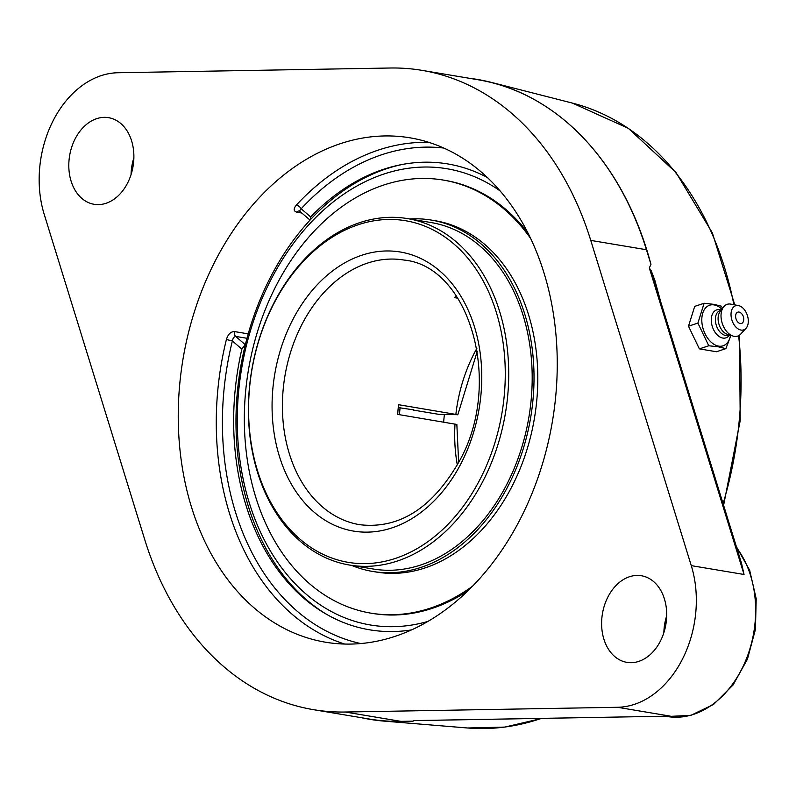 <?xml version="1.0" encoding="UTF-8"?>
<svg xmlns="http://www.w3.org/2000/svg" width="796" height="796" viewBox="0 0 796 796"><rect width="100%" height="100%" fill="white"/><g stroke="black" fill="none" stroke-linecap="round" stroke-linejoin="round"><path stroke-width="1.19" d="M660.789 302.072L654.869 280.411L651.198 270.63L649.367 268.143L655.217 284.023M416.218 720.549L415.313 720.599M414.278 720.619L670.302 716.131L413.84 720.589M468.615 78.177A324.44 237.666 99.5 0 1 491.381 82.396A324.44 237.666 99.5 0 1 567.429 122.733A324.44 237.666 99.5 0 1 650.969 264.381L649.307 267.924M413.651 720.589L413.194 721.136A324.44 237.666 99.5 0 1 384.309 721.136A324.44 237.666 99.5 0 1 361.414 717.703M667.277 716.181L668.779 716.191M649.367 268.143L744.041 574.473L741.603 563.568L655.158 283.824M650.969 264.381L646.442 249.735A321.992 235.875 -80.5 0 0 567.429 122.733A321.992 235.875 -80.5 0 0 477.749 79.7L422.069 70.366A321.992 235.875 99.5 0 1 590.761 240.402L691.276 565.638A97.57 71.481 99.5 0 1 681.933 660.133A97.57 71.481 99.5 0 1 617.527 707.286L345.255 712.022A321.992 235.875 99.5 0 1 313.435 709.664A321.992 235.875 99.5 0 1 144.743 539.628L44.228 214.403A97.57 71.481 99.5 0 1 117.967 72.744L390.249 68.008A321.992 235.875 99.5 0 1 422.069 70.366M133.877 157.767A43.909 32.168 -80.5 0 0 131.051 174.623M428.815 142.355A255.705 187.319 -80.5 0 0 296.41 205.03A4.338 1.97 -137.2 0 1 301.177 208.771L299.356 211.02A4.338 3.174 -80.5 0 0 296.719 212.164L301.803 213.02M296.41 205.03C293.376 208.721 293.475 211.099 296.719 212.164M248.213 333.872L234.551 331.584C230.77 331.574 228.054 334.22 226.402 339.504A255.705 187.319 -80.5 0 0 292.291 614.413A255.705 187.319 -80.5 0 0 344.718 644.054M234.551 331.584A4.338 3.174 -80.5 0 0 235.636 336.4L233.417 337.554L232.362 340.957L226.402 339.504M411.492 629.915A236.193 173.021 99.5 0 1 323.773 612.701A236.193 173.021 99.5 0 1 241.865 349.126L245.158 344.588L235.636 336.4L246.989 338.3M487.331 177.488A236.193 173.021 99.5 0 0 398.786 165.16A236.193 173.021 99.5 0 0 310.679 216.94L310.122 219.805L309.505 219.636L299.784 211.278M254.262 608.035A255.705 187.319 99.5 0 1 195.766 307.505A255.705 187.319 99.5 0 1 410.02 137.827A255.705 187.319 99.5 0 1 481.242 171.996A255.705 187.319 99.5 0 1 539.728 472.525A255.705 187.319 99.5 0 1 325.474 642.203A255.705 187.319 99.5 0 1 254.262 608.035M127.41 183.388A43.909 32.168 99.5 0 1 94.087 204.283A43.909 32.168 99.5 0 1 69.62 155.658A43.909 32.168 99.5 0 1 108.604 117.679A43.909 32.168 99.5 0 1 127.41 183.388M666.68 615.845A43.909 32.168 -80.5 0 0 663.864 632.701M660.222 641.457A43.909 32.168 99.5 0 1 626.9 662.362A43.909 32.168 99.5 0 1 602.433 613.736A43.909 32.168 99.5 0 1 641.417 575.747A43.909 32.168 99.5 0 1 660.222 641.457M313.435 709.664L369.115 718.997A321.992 235.875 -80.5 0 0 400.935 721.355L413.194 721.136M699.366 348.877L688.49 326.201L694.699 306.38L704.122 303.276L697.913 323.086L708.788 345.762L699.366 348.877L716.45 351.742L725.882 348.628L730.927 335.415M722.639 308.221L721.216 306.142L713.783 304.341L704.122 303.276M708.788 345.762L718.45 346.827L725.882 348.628M688.49 326.201L697.913 323.086M730.519 335.295A21.383 13.582 -108.3 0 1 718.599 346.121A21.383 13.582 -108.3 0 1 701.972 323.106A21.383 13.582 -108.3 0 1 714.072 304.908A21.383 13.582 -108.3 0 1 721.912 309.206M735.663 317.146A5.96 3.791 -108.3 0 1 740.917 312.997A7.89 7.89 0 0 1 743.534 320.937A5.96 3.791 -108.3 0 1 739.375 323.266A5.96 3.791 -108.3 0 1 735.663 317.146M729.544 334.997L728.728 335.932A14.726 9.353 -108.3 0 1 722.838 338.071A14.726 9.353 -108.3 0 1 711.395 322.221A14.726 9.353 -108.3 0 1 719.723 309.694A14.726 9.353 -108.3 0 1 720.091 309.763A14.726 9.353 -108.3 0 1 720.46 309.853M729.325 334.927L728.29 335.265A13.015 8.259 -108.3 0 1 725.584 335.454A13.015 8.259 -108.3 0 1 715.813 323.484A13.015 8.259 -108.3 0 1 720.131 310.559L721.176 310.211M745.971 328.37A12.726 8.079 -108.3 0 1 741.006 330.071A12.726 8.079 -108.3 0 1 731.126 316.38A12.726 8.079 -108.3 0 1 738.32 305.555A12.726 8.079 -108.3 0 1 738.449 305.574A12.726 8.079 -108.3 0 1 747.335 315.286A12.726 8.079 -108.3 0 1 745.971 328.37L740.688 334.091A16.726 10.627 -108.3 0 1 734.161 336.34A16.726 10.627 -108.3 0 1 733.026 336.061L727.425 334.34A13.015 8.259 -108.3 0 1 719.087 324.599A13.015 8.259 -108.3 0 1 719.992 311.813L723.465 307.097A16.726 10.627 -108.3 0 1 730.619 304.092A16.726 10.627 -108.3 0 1 730.798 304.122A16.726 10.627 -108.3 0 1 730.977 304.162M733.026 336.061A16.726 10.627 -108.3 0 1 722.3 323.544A16.726 10.627 -108.3 0 1 723.465 307.097M349.524 565.051L373.006 568.981A175.637 128.663 -80.5 0 0 513.669 469.69A175.637 128.663 -80.5 0 0 431.074 222.542L407.592 218.611A175.637 128.663 -80.5 0 0 260.431 335.156A175.637 128.663 -80.5 0 0 300.609 541.578A175.637 128.663 -80.5 0 0 349.524 565.051A175.637 128.663 -80.5 0 0 496.684 448.506A175.637 128.663 -80.5 0 0 456.516 242.084A175.637 128.663 -80.5 0 0 407.592 218.611M351.613 565.399A178.115 130.474 -80.5 0 0 372.588 571.428A178.115 130.474 -80.5 0 0 515.241 470.735A178.115 130.474 -80.5 0 0 431.482 220.104A178.115 130.474 -80.5 0 0 409.681 218.96M527.798 232.661A219.547 160.822 -80.5 0 0 444.984 180.354L443.322 180.075A219.547 160.822 -80.5 0 0 267.486 304.191A219.547 160.822 -80.5 0 0 370.737 613.119A219.547 160.822 -80.5 0 0 472.436 586.294M370.737 613.119L372.399 613.398A219.547 160.822 -80.5 0 0 467.74 590.96M530.723 238.601A219.547 160.822 -80.5 0 0 443.322 180.075M372.588 571.428L376.369 572.055A178.115 130.474 -80.5 0 0 519.022 471.371A178.115 130.474 -80.5 0 0 435.253 220.731L431.482 220.104M444.357 414.786A161.001 117.937 -80.5 0 0 443.651 422.109M399.443 414.696A161.001 117.937 99.5 0 1 400.109 407.622M398.249 407.582L413.343 409.821A158.563 116.146 99.5 0 1 413.373 409.552M413.243 409.532A161.001 117.937 -80.5 0 0 413.184 410.049L413.343 409.821M458.645 462.466L456.844 424.447L397.702 414.398A134.166 98.286 -80.5 0 1 398.557 404.706L457.501 414.676L439.392 414.447L413.184 410.049M457.869 298.192L454.317 297.595A134.166 98.286 -80.5 0 1 456.426 296.012M453.79 243.884A173.2 126.872 99.5 0 1 427.512 541.927A173.2 126.872 99.5 0 1 249.456 388.846A173.2 126.872 99.5 0 1 453.79 243.884M402.438 164.434A237.367 173.876 -80.5 0 0 270.988 276.292A237.367 173.876 -80.5 0 0 326.987 614.572M427.86 621.437A231.308 169.449 99.5 0 1 241.576 368.866A231.308 169.449 99.5 0 1 500.037 190.841M666.411 620.383A317.425 232.522 99.5 0 1 665.008 622.303M541.409 718.41A317.425 232.522 99.5 0 1 467.57 727.992L384.309 721.136M491.381 82.396L572.324 103.072A317.425 232.522 99.5 0 1 646.73 142.524A317.425 232.522 99.5 0 1 733.882 304.709M738.618 335.693A317.425 232.522 99.5 0 1 723.096 503.659M590.761 240.402L646.442 249.735M691.276 565.638L744.041 574.473M736.778 547.956A97.57 71.481 99.5 0 1 741.255 670.073A97.57 71.481 99.5 0 1 667.207 716.519L690.858 715.355L713.554 704.44L733.026 685.038L747.444 659.168L755.434 629.407L756.2 598.731L749.653 570.205L736.38 546.643M617.527 707.286L670.302 716.131M310.679 216.94L301.177 208.771A251.367 184.135 99.5 0 1 443.77 148.046M360.707 643.546A251.367 184.135 99.5 0 1 232.362 340.957L241.865 349.126M345.255 712.022L400.935 721.355M476.844 348.419A134.166 98.286 -80.5 0 0 455.869 414.318M322.29 506.763A134.166 98.286 99.5 0 1 291.595 349.086A134.166 98.286 99.5 0 1 404.01 260.053C469.302 266.143 503.719 382.796 459.322 461.192C432.457 508.137 399.234 529.31 359.653 524.693A134.166 98.286 99.5 0 1 322.29 506.763M455.014 424.009A134.166 98.286 -80.5 0 0 457.322 464.914M460.894 463.75A141.479 103.639 -80.5 0 0 439.72 270.919A141.479 103.639 -80.5 0 0 292.948 319.355A141.479 103.639 -80.5 0 0 314.121 512.186A141.479 103.639 -80.5 0 0 460.894 463.75M666.242 621.885L664.7 623.974M541.927 718.4L504.764 727.096L467.57 727.992M572.324 103.072L628.342 128.325L676.043 172.573L712.291 232.76L734.778 304.878M739.464 335.176L740.22 420.527L723.604 505.331M665.605 716.251L667.207 716.519M738.449 305.574L730.798 304.122M721.305 310.032L720.091 309.763M457.78 414.845L477.301 351.165"/></g></svg>

